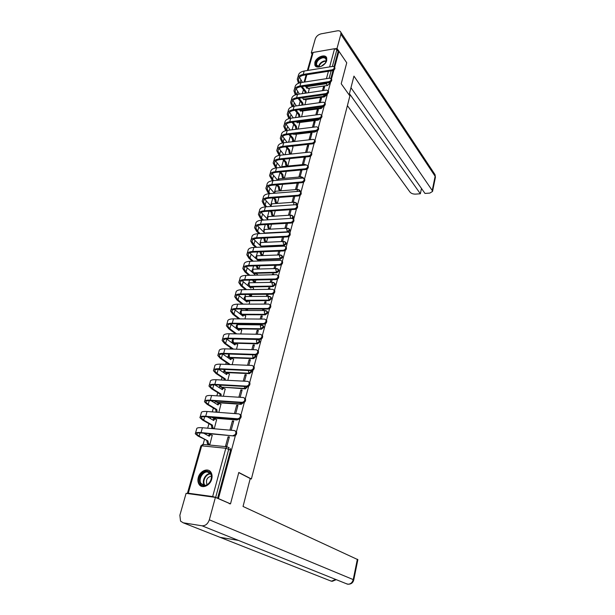 <?xml version="1.0" encoding="UTF-8"?>
<svg xmlns="http://www.w3.org/2000/svg" width="615" height="615" viewBox="0 0 615 615"><rect width="100%" height="100%" fill="white"/><g stroke="black" fill="none" stroke-linecap="round" stroke-linejoin="round"><path stroke-width="0.92" d="M305.394 99.607L324.389 96.901L326.35 95.21L326.342 94.518M302.165 111.031L321.268 108.455L323.282 106.426M298.898 122.6L318.101 120.156L319.992 118.695M295.584 134.308L314.895 132.002L316.356 131.195M292.225 146.162L312.051 143.902M296.63 205.049L296.822 203.627L296.315 203.104M292.74 218.51L293.355 217.464L292.809 216.003M288.504 232.139L289.819 230.571L289.25 229.072L289.288 230.041L287.205 231.824L264.642 233.008M263.704 246.53L284.138 245.639L286.236 243.855L285.644 242.318M259.884 259.807L280.494 259.107L282.608 257.316L281.985 255.732M255.978 273.268L276.804 272.752L278.926 270.954L278.28 269.324M249.014 286.375L250.028 286.928L273.06 286.582L275.197 284.776L274.521 283.1M245.139 300.189L246.146 300.727L269.262 300.604L271.415 298.782L270.708 297.068M241.218 314.18L242.21 314.703L265.419 314.811L267.587 312.981L267.517 311.82L266.841 311.221M237.252 328.364L238.213 328.871L261.521 329.217L263.697 327.38L263.627 326.173L262.92 325.566M233.223 342.74L234.169 343.232L257.57 343.823L259.761 341.978L259.676 340.725L258.946 340.11M229.141 357.315L230.071 357.792L253.565 358.63L255.771 356.777L255.679 355.485L255.01 354.893L255.171 356.339L252.957 358.191L229.457 357.361L228.442 356.746L228.572 354.017M225.013 372.09L225.913 372.552L249.498 373.643L251.72 371.783L251.704 370.653M220.816 387.073L245.377 388.872L247.684 386.589M216.442 402.079L217.418 402.687L241.195 404.316L243.325 402.794M212.121 417.47L213.082 418.069L236.96 419.984L238.559 419.276M208.447 433.629L232.924 435.874M198.307 477.448C197.615 480.092 197.853 482.368 199.022 484.274C201.851 489.163 210.099 485.842 211.706 479.116C212.367 476.525 212.137 474.296 211.022 472.428C208.208 467.438 199.952 470.729 198.307 477.448M314.865 62.461L314.857 65.021C316.064 69.51 325.481 65.943 326.711 60.493L326.719 57.995C325.504 53.459 316.11 57.041 314.865 62.461M303.433 89.713L302.326 93.634M300.212 101.114L298.959 105.534M296.945 112.66L295.546 117.588M293.639 124.345L292.094 129.803M290.288 136.176L288.596 142.173M286.905 148.154L285.053 154.703M283.469 160.284L281.585 166.949M279.994 172.569L278.118 179.211M276.473 185.007L274.605 191.634M272.829 197.915L271.046 204.211M269.078 211.153L267.44 216.941M265.28 224.575L263.789 229.849M261.437 238.174L260.099 242.917M257.539 251.966L256.347 256.155M253.58 265.941L252.557 269.57M249.575 280.109L248.714 283.161M248.106 285.283L247.983 285.721M245.508 294.485L244.816 296.937M244.209 299.075L244.032 299.69M241.388 309.053L240.865 310.89M240.257 313.043L240.035 313.842M237.206 323.828L236.867 325.035M236.252 327.203L235.976 328.195M234.584 333.099L234.377 333.837M232.97 338.819L232.808 339.372M232.193 341.556L231.855 342.74M230.464 347.675L230.087 349.005M228.073 356.108L227.688 357.484M226.282 362.458L225.736 364.388M223.906 370.86L223.453 372.444M222.038 377.441L221.315 379.993M219.67 385.813L219.163 387.611M217.741 392.639L216.841 395.829M242.487 402.794L240.573 403.917L216.78 402.295L215.373 400.965L214.812 402.986M213.382 408.053L212.29 411.896M210.83 417.078L210.399 418.592M208.962 423.689L207.678 428.201M206.202 433.429L205.925 434.413M204.472 439.548L202.666 445.929M329.825 82.325L329.425 83.801L327.48 85.485L308.584 88.314M215.673 497.374L212.667 496.566L225.813 448.266L226.943 446.774L228.596 447.489L228.749 449.088L215.673 497.374L230.51 503.87L238.789 472.474L251.389 478.97L349.889 95.955L341.217 83.748L346.745 62.792L338.927 51.314L334.598 67.366M218.471 498.373L248.706 386.143M249.659 382.607L253.011 370.176M253.949 366.686L257.255 354.432M258.177 351.004L261.429 338.919M262.344 335.552L265.549 323.636M266.449 320.315L269.608 308.569M270.492 305.294L273.614 293.716M274.482 290.488L277.557 279.072M278.418 275.889L281.447 264.635M282.293 261.49L285.283 250.397M286.121 247.299L289.065 236.352M289.888 233.293L292.802 222.507M293.616 219.486L296.476 208.846M297.283 205.864L300.112 195.37M300.904 192.426L303.687 182.078M304.479 179.165L307.223 168.964M308 166.081L310.713 156.026M311.482 153.173L314.15 143.257M314.911 140.428L317.548 130.649M318.301 127.859L320.899 118.211M321.645 115.443L324.205 105.934M324.943 103.189L327.472 93.818M328.202 91.097L330.693 81.849M331.424 79.158L333.876 70.041M307.369 70.525L312.289 53.19L313.158 52.429L334.575 48.716L336.912 49.631L332.354 66.474M338.927 51.314L338.158 51.445L336.912 49.631M229.203 447.82L226.943 446.774L203.427 444.422M212.667 496.566L188.275 493.215L187.437 493.284L187.99 493.607M230.51 503.87L229.241 503.685M228.08 436.819L225.559 446.075L226.85 446.206L229.372 436.942L228.08 436.819L229.226 437.465M208.616 444.307L209.853 444.514L212.198 435.351M213.044 428.517L214.274 428.709L216.595 419.676M232.409 420.96L229.918 430.085L231.202 430.193L233.685 421.06L232.409 420.96L233.531 421.629M235.699 413.664L237.944 405.408L236.667 405.323L237.782 406.015M218.84 412.388L220.931 404.232M240.15 397.313L242.141 389.979L240.872 389.91L241.964 390.625M223.36 396.245L225.205 388.995M244.532 381.2L246.277 374.766L245.016 374.712L246.092 375.45M227.811 380.331L229.418 373.966M248.852 365.325L250.359 359.767L249.098 359.721L250.167 360.482M232.201 364.649L233.569 359.152M253.103 349.681L254.379 344.969L253.126 344.938L254.179 345.722M236.529 349.189L237.667 344.538M257.293 334.26L258.354 330.378L257.101 330.363L258.139 331.17M240.788 333.953L241.703 330.117M242.364 323.974L243.602 323.905M258.815 324.074L260.06 324.09M261.429 319.062L262.267 315.987L261.021 315.979L262.044 316.81M244.993 318.939L245.693 315.895M246.323 309.837L247.514 309.937L247.76 309.061M262.905 309.068L262.667 309.96L263.904 309.96L264.15 309.068M265.503 304.087L266.126 301.788L264.888 301.796L265.895 302.642M249.137 304.133L249.621 301.865M250.236 295.892L251.412 295.984L251.85 294.424M266.941 294.278L266.51 295.853L267.748 295.846L268.178 294.262M269.524 289.319L269.939 287.789L268.701 287.805L269.701 288.666M253.219 289.534L253.503 288.02M254.095 282.139L255.271 282.216L255.894 279.986M270.915 279.687L270.3 281.939L271.53 281.916L272.145 279.664M273.483 274.759L273.698 273.967L272.468 273.998L273.321 274.759M257.247 275.136L257.331 274.359M257.9 268.555L259.069 268.624L259.876 265.757M274.836 265.311L274.044 268.209L275.274 268.178L276.058 265.273M277.388 260.406L276.25 260.437M261.659 255.156L262.82 255.217L263.804 251.72M278.703 251.128L277.734 254.664L278.956 254.618L279.925 251.074M265.365 241.933L266.526 241.979L267.679 237.867M282.516 237.136L281.378 241.295L282.6 241.234L283.73 237.083M269.024 228.88L270.185 228.918L271.499 224.206M286.275 223.345L284.976 228.096L286.19 228.027L287.482 223.276M272.637 215.988L273.79 216.019L275.274 210.737M289.98 209.738L288.527 215.073L289.734 214.996L291.187 209.654M276.212 203.265L277.357 203.288L278.995 197.438M293.639 196.308L292.033 202.22L293.232 202.127L294.839 196.216M279.733 190.704L280.871 190.719L282.662 184.316M297.253 183.07L295.492 189.528L296.691 189.428L298.444 182.963M283.207 178.296L284.345 178.304L286.283 171.37M300.812 170.001L298.905 176.997L300.097 176.889L302.003 169.886M300.981 169.986L301.742 170.847M303.464 164.505L305.394 157.432L304.202 157.555L305.078 158.578M287.774 166.05L289.619 159.054M306.8 152.251L308.692 145.301L307.508 145.432L308.376 146.47M291.172 153.911L292.978 147.039M310.214 139.697L311.951 133.317L310.775 133.455L311.628 134.501M294.654 141.473L296.307 135.169M313.627 127.159L315.172 121.478L313.996 121.624L314.842 122.685M298.129 129.058L299.59 123.446M316.994 114.782L318.355 109.785L317.186 109.939L318.017 111.015M301.558 116.804L302.834 111.869M320.315 102.567L321.491 98.239L320.33 98.4L321.153 99.484M304.94 104.704L306.032 100.422M261.775 246.607L260.798 246.115M258.131 259.868L256.862 259.369M254.487 273.306L252.796 272.737M250.159 478.816L251.389 478.97M323.59 90.513L324.597 86.823L323.436 86.999L324.251 88.099M308.284 92.757L309.199 89.121M303.625 178.196L303.249 177.812M300.32 191.657L299.774 190.366M253.357 273.229L253.864 273.321M338.158 51.445L334.068 66.597M333.015 70.51L330.885 78.389M217.595 498.25L230.587 450.095L230.433 448.496M236.667 405.323L234.423 413.564M240.872 389.91L238.874 397.229M245.016 374.712L243.263 381.131M249.098 359.721L247.584 365.272M253.126 344.938L251.85 349.643M257.101 330.363L256.048 334.237M261.021 315.979L260.183 319.054M264.888 301.796L264.266 304.087M268.701 287.805L268.286 289.334M272.468 273.998L272.253 274.79M304.202 157.555L302.28 164.628M307.508 145.432L305.617 152.374M310.775 133.455L309.038 139.828M313.996 121.624L312.451 127.305M317.186 109.939L315.826 114.936M320.33 98.4L319.147 102.728M323.436 86.999L322.437 90.682M233.123 435.512C235.361 435.036 236.229 433.66 235.73 431.384L234.469 430.554L202.42 427.74L201.043 432.576L233.923 435.966L201.866 433.029C198.23 432.737 196.5 433.106 196.677 434.129L199.114 436.166L207.924 440.924L208.516 443.776L209.861 444.491M235.491 431.054L236.529 431.845C237.029 434.121 236.16 435.497 233.923 435.966M207.924 440.924L198.015 436.066L195.301 433.798C195.109 432.66 197.023 432.26 201.043 432.576M208.816 444.407L207.424 443.669L206.832 440.817M212.39 435.451L210.407 434.651L209.246 436.235L203.703 433.198M208.285 435.712L209.323 434.544L209.946 434.605M195.501 433.098L196.669 429.016C196.493 427.863 198.407 427.44 202.42 427.74M238.743 472.627L250.236 478.539L243.04 506.46L357.861 559.665M183.201 522.796L220.116 537.349L238.359 540.377L202.028 525.802L183.201 522.796L180.533 521.097L179.864 515.255L186.091 493.345L215.396 497.381L230.387 503.846M202.028 525.802C205.433 525.91 207.862 523.911 209.323 519.806L215.396 497.381M346.099 583.604L348.09 584.235M330.009 580.675L332.054 581.283M349.12 94.871L353.956 76.114L432.237 190.496L435.128 176.282L340.871 34.217L337.02 48.424L346.668 62.676M347.398 105.634L410.036 192.141C411.266 193.494 413.096 194.156 415.532 194.117L420.36 193.771L349.435 93.665M340.871 34.217L340.879 32.387C340.372 31.073 339.188 30.558 337.335 30.835L321.03 33.856C318.193 34.617 316.279 36.293 315.287 38.883L311.305 52.882L312.597 52.659M335.313 48.716L337.02 48.424M350.965 87.722L424.98 193.441L429.862 193.087L432.537 191.426L432.237 190.496M421.475 188.428L420.36 193.771M311.305 52.882L312.074 53.943M203.473 485.712C195.954 485.051 200.159 470.129 207.455 471.367C215.012 471.874 210.868 487.019 203.473 485.712M207.616 472.043C202.835 471.182 198.053 479.408 201.013 483.452L203.934 485.32C208.7 486.242 213.528 478.016 210.614 473.973L207.616 472.043M211.391 476.118C207.186 477.202 205.694 479.9 206.901 484.19L207.209 484.597M207.747 470.314C201.812 469.245 195.885 479.454 199.56 484.466L201.912 486.45M319.769 66.728L318.97 66.797C313.127 67.112 316.441 57.956 322.414 57.187C326.334 57.157 327.295 59.117 325.289 63.061C323.821 65.052 321.976 66.274 319.769 66.728M325.658 62.469L326.065 59.44C325.527 58.117 324.351 57.579 322.521 57.825C318.316 59.232 316.325 61.646 316.571 65.059L319.339 66.728L320.261 66.62M325.12 63.299L321.191 66.328M326.596 57.679L322.614 56.48C317.386 58.233 314.926 61.223 315.226 65.459L315.587 66.166M237.644 418.792C239.85 418.315 240.719 416.97 240.25 414.748L238.966 413.91L207.055 411.497L205.694 416.263L237.644 418.792L238.436 419.269L206.509 416.732C202.889 416.493 201.151 416.916 201.297 418.016L203.688 420.16L212.375 425.103L212.959 427.948L214.281 428.693M240.035 414.441L241.034 415.225C241.503 417.447 240.634 418.792 238.436 419.269M212.375 425.103L211.283 425.011L202.596 420.068L199.936 417.685C199.767 416.47 201.689 416.001 205.694 416.263M213.228 428.617L211.868 427.848L211.283 425.011M216.772 419.784L214.804 418.938L213.674 420.483L207.293 416.793M212.729 419.937L214.32 418.9M200.152 416.932L201.29 412.98C201.136 411.743 203.058 411.251 207.055 411.497M242.102 402.325C244.27 401.849 245.139 400.526 244.693 398.359L243.402 397.521L211.621 395.491L210.284 400.188L242.102 402.325L242.879 402.817L211.083 400.673C207.478 400.48 205.733 400.965 205.856 402.133L208.201 404.378L216.757 409.505L217.226 412.265M244.509 398.074L245.47 398.851C245.908 401.026 245.047 402.348 242.879 402.817M216.757 409.505L215.673 409.429L207.109 404.301L204.503 401.803C204.364 400.511 206.294 399.973 210.284 400.188M216.142 412.188L215.673 409.429M221.1 404.332L219.132 403.448L218.041 404.947L210.991 400.673M217.118 404.386L218.632 403.417M204.734 400.995L205.84 397.167C205.71 395.852 207.639 395.299 211.621 395.491M246.484 386.105C248.629 385.628 249.49 384.329 249.075 382.207L247.768 381.369L216.119 379.724L214.804 384.352L246.484 386.105L247.253 386.612L215.588 384.852C211.998 384.698 210.253 385.244 210.353 386.481L212.644 388.826L221.085 394.13L221.054 396.098M248.914 381.946L249.836 382.722C250.251 384.844 249.39 386.143 247.253 386.612M221.085 394.13L220.001 394.061L211.552 388.765L209.008 386.151C208.892 384.79 210.83 384.183 214.804 384.352M219.97 396.029L220.001 394.061M225.359 389.095L223.406 388.18L222.346 389.633L214.781 384.821M221.438 389.057L222.884 388.15M209.254 385.29L210.322 381.584C210.215 380.193 212.152 379.57 216.119 379.724M250.812 370.122C252.919 369.646 253.78 368.37 253.395 366.294L252.073 365.456L220.554 364.172L219.255 368.739L250.812 370.122L251.566 370.645L220.032 369.254C216.457 369.146 214.704 369.746 214.781 371.053L217.026 373.497L225.344 378.963L225.19 380.193M253.249 366.056L254.141 366.824C254.533 368.9 253.672 370.168 251.566 370.645M225.344 378.963L224.267 378.909L215.942 373.443L213.443 370.73C213.359 369.284 215.296 368.623 219.255 368.739M224.114 380.139L224.267 378.909M229.564 374.066L227.619 373.121L226.589 374.527L218.64 369.238M225.705 373.935L227.081 373.09M213.713 369.815L214.743 366.217C214.666 364.757 216.603 364.072 220.554 364.172M255.071 354.371C257.147 353.894 258.008 352.641 257.647 350.612L256.317 349.774L224.929 348.851L223.645 353.348L255.071 354.371L255.809 354.917L224.414 353.879C220.846 353.817 219.094 354.471 219.148 355.839L221.346 358.376L229.549 364.011L229.426 364.534M257.524 350.404L258.385 351.157C258.746 353.187 257.893 354.44 255.809 354.917M229.549 364.011L228.48 363.965L220.262 358.337L217.825 355.516C217.764 354.002 219.701 353.279 223.645 353.348M228.357 364.487L228.48 363.965M233.708 359.252L231.778 358.261L230.779 359.637L222.607 353.956L221.346 358.376M229.91 359.029L231.217 358.245M218.102 354.555L219.101 351.073C219.048 349.535 220.985 348.797 224.929 348.851M259.269 338.85C261.321 338.373 262.175 337.143 261.836 335.16L260.491 334.322L229.241 333.745L227.973 338.173L259.269 338.85L259.999 339.411L228.726 338.727C225.182 338.704 223.422 339.411 223.453 340.841L225.605 343.47L233.477 349.105M261.729 334.967L262.559 335.721C262.905 337.704 262.052 338.934 259.999 339.411M237.805 344.638L235.876 343.616L234.907 344.946L226.85 339.111L225.605 343.47M232.409 349.074L224.529 343.439L222.138 340.518C222.1 338.942 224.044 338.158 227.973 338.173M234.054 344.331L235.291 343.601M222.43 339.511L223.399 336.136C223.368 334.537 225.313 333.737 229.241 333.745M226.466 338.827L226.85 339.111M263.404 323.559C265.426 323.075 266.28 321.86 265.957 319.923L264.611 319.085L233.492 318.847L232.239 323.221L263.404 323.559L264.127 324.136L232.985 323.782C229.449 323.805 227.688 324.559 227.704 326.05L229.802 328.764L236.667 333.884M265.872 319.762L266.679 320.5C267.002 322.437 266.149 323.651 264.127 324.136M241.833 330.217L239.919 329.163L238.981 330.463L231.032 324.466L229.802 328.764M235.607 333.86L228.734 328.748L226.397 325.735C226.374 324.082 228.326 323.244 232.239 323.221M238.143 329.832L239.32 329.156M226.697 324.674L227.635 321.414C227.627 319.746 229.579 318.893 233.492 318.847M230.41 323.967L231.032 324.466M267.479 308.484C269.478 307.992 270.331 306.808 270.031 304.909L268.67 304.079L237.682 304.164L236.452 308.476L267.479 308.484L268.194 309.068L237.182 309.053C233.662 309.114 231.893 309.914 231.886 311.467L233.946 314.265L239.935 318.901M269.954 304.771L270.738 305.501C271.038 307.4 270.193 308.584 268.194 309.068M245.816 315.995L243.909 314.903L243.002 316.171L235.161 310.029L233.946 314.265M238.874 318.893L232.877 314.265L230.587 311.152C230.594 309.437 232.547 308.546 236.452 308.476M242.179 315.526L243.294 314.903M230.909 310.052L231.817 306.893C231.832 305.155 233.785 304.248 237.682 304.164M234.346 309.322L235.161 310.029M271.499 293.616C273.475 293.132 274.321 291.956 274.036 290.103L272.676 289.273L241.81 289.68L240.596 293.932L271.499 293.616L272.199 294.224L241.326 294.524C237.813 294.623 236.045 295.477 236.022 297.083L238.036 299.966L243.24 304.148M273.983 289.988L274.736 290.711C275.02 292.563 274.175 293.739 272.199 294.224M249.744 301.965L247.845 300.843L246.961 302.065L239.227 295.784L238.036 299.966M246.392 309.053L247.499 309.937M246.446 309.937L245.339 309.053M242.187 304.148L236.967 299.974L234.73 296.768C234.753 294.992 236.714 294.047 240.596 293.932M246.161 301.419L247.207 300.843M235.061 295.623L235.937 292.563C235.976 290.772 237.928 289.811 241.81 289.68M238.266 294.893L239.227 295.784M275.466 278.964C277.411 278.48 278.257 277.327 277.988 275.505L276.619 274.682L245.885 275.405L244.693 279.594L275.466 278.964L276.158 279.587L245.4 280.194C241.91 280.332 240.134 281.232 240.088 282.892L242.064 285.86L246.584 289.619M277.949 275.42L278.68 276.127C278.941 277.942 278.103 279.095 276.158 279.587M253.618 288.12L251.727 286.959L250.874 288.158L243.24 281.732L242.064 285.86M249.821 294.439L251.397 295.984M250.351 295.992L248.775 294.454M245.531 289.634L241.003 285.875L238.812 282.585C238.858 280.748 240.819 279.748 244.693 279.594M250.09 287.497L251.081 286.974M239.15 281.393L240.004 278.441C240.058 276.581 242.018 275.566 245.885 275.405M242.164 280.671L243.24 281.732M279.371 264.519C281.293 264.027 282.131 262.889 281.885 261.114L280.517 260.299L249.905 261.314L248.729 265.449L279.371 264.519L280.056 265.15L249.429 266.064C245.946 266.241 244.17 267.187 244.109 268.901L246.038 271.938L249.944 275.305M281.855 261.044L282.562 261.744C282.815 263.528 281.978 264.665 280.056 265.15M257.439 274.451L255.563 273.268L254.733 274.428L247.199 267.871L246.038 271.938M253.511 280.033L255.248 282.216M254.203 282.231L252.465 280.056M248.898 275.328L244.985 271.968L242.84 268.594C242.91 266.695 244.87 265.642 248.729 265.449M253.972 273.76L254.894 273.283M243.194 267.364L244.017 264.504C244.086 262.582 246.054 261.521 249.905 261.314M246.038 266.649L247.199 267.871M283.223 250.274C285.122 249.782 285.96 248.66 285.729 246.923L284.353 246.115L253.872 247.422L252.704 251.497L283.223 250.274L283.899 250.92L253.403 252.127C249.928 252.335 248.153 253.326 248.076 255.094L249.967 258.208L253.319 261.206M285.714 246.876L286.398 247.568C286.628 249.313 285.798 250.428 283.899 250.92M261.183 260.945L259.346 259.753L258.546 260.883L251.112 254.195L249.967 258.208M257.278 265.834L257.931 267.633L259.053 268.624M258.008 268.655L256.886 267.663L256.24 265.865M252.273 261.237L248.914 258.246L246.807 254.787C246.899 252.827 248.867 251.735 252.704 251.497M257.793 260.207L258.661 259.776M247.176 253.518L247.968 250.751C248.068 248.775 250.028 247.668 253.872 247.422M249.875 252.819L251.112 254.195M287.028 236.229C288.904 235.73 289.734 234.63 289.519 232.924L288.135 232.124L257.777 233.715L256.632 237.736L287.028 236.229L287.689 236.883L257.316 238.382C253.857 238.62 252.081 239.658 251.981 241.472L253.834 244.662L256.701 247.299M289.511 232.9L290.18 233.585C290.395 235.291 289.565 236.391 287.689 236.883M264.204 246.976L263.082 246.415L262.459 247.053M253.672 239.174L261.836 247.076M261.106 251.819L261.698 254.203L262.797 255.217M261.767 255.256L260.66 254.249L260.068 251.866M255.656 247.345L252.788 244.709L250.728 241.165C250.835 239.15 252.803 238.013 256.632 237.736M261.575 246.838L262.382 246.446M251.105 239.858L251.873 237.19C251.989 235.153 253.957 234 257.777 233.715M290.772 222.376C292.625 221.877 293.455 220.785 293.255 219.117L291.864 218.325L261.636 220.193L260.506 224.16L290.772 222.376L291.425 223.045L261.183 224.813C257.739 225.09 255.955 226.166 255.84 228.034L257.654 231.294L260.084 233.592M293.901 219.786L293.255 219.117L293.901 219.786C294.108 221.462 293.278 222.545 291.425 223.045M264.734 238.013L265.411 240.957L266.503 241.979M264.927 238.189L263.704 238.067M265.472 242.033L264.381 241.003L263.889 238.243M257.439 225.72L264.988 233.339M259.038 233.646L256.616 231.348L254.595 227.727C254.725 225.659 256.693 224.475 260.506 224.16M254.987 226.382L255.725 223.799C255.855 221.715 257.831 220.516 261.636 220.193M294.47 208.708C296.299 208.208 297.122 207.132 296.937 205.495L295.546 204.71L265.449 206.855L264.327 210.768L294.47 208.708L295.115 209.384L264.996 211.429C261.567 211.745 259.784 212.859 259.653 214.773L261.421 218.102L263.451 220.078M296.945 205.518L297.583 206.179C297.768 207.816 296.945 208.885 295.115 209.384M267.886 224.421L268.601 225.121L269.086 227.873L270.154 228.918M268.601 225.121L267.571 225.182L266.856 224.483M269.124 228.972L268.055 227.927L267.571 225.182M261.16 212.444L268.148 219.793M262.413 220.147L260.383 218.164L258.415 214.466C258.554 212.344 260.529 211.114 264.327 210.768M258.807 213.082L259.53 210.591C259.676 208.454 261.652 207.209 265.449 206.855M298.114 195.224C299.928 194.724 300.75 193.663 300.574 192.057L299.182 191.288L269.201 193.687L268.102 197.553L298.114 195.224L298.752 195.916L268.755 198.222C265.342 198.568 263.558 199.721 263.404 201.682L265.142 205.079L266.81 206.755M300.589 192.103L301.204 192.756C301.381 194.363 300.558 195.416 298.752 195.916M271.046 211.022L272.23 212.213L272.706 214.958L273.76 216.019M272.23 212.213L271.2 212.283L270.016 211.091M272.737 216.088L271.676 215.027L271.2 212.283M264.842 199.345L271.315 206.432M265.78 206.825L264.112 205.149L262.175 201.382C262.344 199.206 264.312 197.93 268.102 197.553M262.59 199.96L263.282 197.553C263.451 195.37 265.419 194.079 269.201 193.687M301.711 181.925C303.503 181.425 304.317 180.38 304.156 178.804L302.764 178.043L272.906 180.695L271.822 184.508L301.711 181.925L302.342 182.632L272.468 185.192C269.062 185.569 267.279 186.76 267.118 188.767L268.817 192.226L270.154 193.61M304.179 178.865L304.779 179.511C304.948 181.087 304.133 182.125 302.342 182.632M274.205 197.807L275.812 199.475L276.281 202.212L277.327 203.288M275.812 199.475L274.79 199.552L273.183 197.884M276.304 203.365L275.259 202.289L274.79 199.552M268.486 186.414L274.482 193.264M269.132 193.694L267.786 192.303L265.895 188.467C266.072 186.245 268.048 184.923 271.822 184.508M266.31 187.014L266.979 184.692C267.164 182.455 269.139 181.118 272.906 180.695M305.263 168.81C307.031 168.295 307.846 167.272 307.692 165.719L306.301 164.974L276.565 167.872L275.497 171.639L305.263 168.81L305.878 169.517L276.135 172.331C272.745 172.738 270.954 173.96 270.777 176.013L273.483 180.641M307.723 165.804L308.307 166.442C308.461 167.987 307.654 169.01 305.878 169.517M277.357 184.777L279.348 186.891L279.81 189.628L280.84 190.719M279.348 186.891L278.326 186.983L276.335 184.861M279.825 190.804L278.795 189.712L278.326 186.983M272.091 173.661L277.642 180.272M272.468 180.741L269.562 175.713C269.762 173.445 271.738 172.085 275.497 171.639M269.993 174.23L270.638 171.992C270.838 169.702 272.814 168.333 276.565 167.872M308.761 155.856C310.514 155.349 311.321 154.334 311.182 152.812L309.783 152.074L280.179 155.218L279.118 158.931L308.761 155.856L309.376 156.587L279.748 159.639C276.373 160.069 274.582 161.338 274.39 163.429L276.788 167.849M311.221 152.92L311.79 153.542C311.936 155.057 311.129 156.072 309.376 156.587M280.502 171.916L282.839 174.476L283.3 177.197L284.315 178.304M282.839 174.476L281.824 174.568L279.487 172.016M283.3 178.396L282.285 177.289L281.824 174.568M275.651 161.069L280.794 167.457M275.789 167.972L273.183 163.129C273.398 160.815 275.374 159.416 279.118 158.931M273.621 161.614L274.244 159.454C274.459 157.117 276.443 155.71 280.179 155.218M312.22 143.087C313.95 142.572 314.757 141.565 314.626 140.082L313.227 139.351L283.746 142.726L282.692 146.393L312.22 143.087L312.82 143.818L283.323 147.108C279.956 147.569 278.164 148.868 277.957 151.006L280.079 155.226M314.665 140.197L315.226 140.812C315.357 142.303 314.557 143.303 312.82 143.818M283.646 159.239L286.283 162.206L286.736 164.928L287.743 166.05M286.283 162.206L285.275 162.314L282.631 159.339M286.736 166.15L285.729 165.028L285.275 162.314M289.703 159.154L289.265 158.655M279.172 148.638L283.938 154.819M279.095 155.38L276.758 150.706C276.988 148.346 278.972 146.908 282.692 146.393M277.204 149.153L277.803 147.077C278.042 144.702 280.017 143.249 283.746 142.726M315.626 130.472C317.348 129.957 318.147 128.973 318.024 127.505L316.625 126.79L287.259 130.395L286.229 134.016L315.626 130.472L316.225 131.218L286.844 134.739C283.492 135.231 281.701 136.561 281.478 138.736L283.346 142.78M318.063 127.651L318.616 128.251C318.739 129.719 317.94 130.703 316.225 131.218M286.767 146.724L289.688 150.098L290.142 152.812L291.103 153.919M289.688 150.098L288.689 150.206L285.76 146.839M290.096 154.027L289.135 152.92L288.689 150.206M293.071 147.139L292.194 146.116M282.654 136.369L287.067 142.342M282.385 142.957L280.286 138.444C280.532 136.038 282.516 134.562 286.229 134.016M280.748 136.861L281.324 134.854C281.57 132.433 283.553 130.949 287.259 130.395M318.993 118.034C320.692 117.511 321.491 116.535 321.376 115.097L319.977 114.39L290.734 118.218L289.711 121.793L318.993 118.034L319.577 118.787L290.326 122.523C286.982 123.046 285.191 124.407 284.96 126.621L286.59 130.495M321.422 115.259L321.96 115.858C322.075 117.288 321.276 118.265 319.577 118.787M289.873 134.378L293.055 138.137L294.085 141.542M293.055 138.137L292.048 138.252L288.865 134.493M293.086 141.658L292.048 138.252M296.392 135.269L294.962 133.763M294.524 133.816L294.039 134.639L293.524 133.939M286.09 124.253L290.172 130.034M285.652 130.695L283.776 126.329C284.038 123.884 286.013 122.37 289.711 121.793M284.238 124.714L284.791 122.785C285.06 120.325 287.036 118.803 290.734 118.218M322.314 105.749C323.997 105.227 324.789 104.266 324.689 102.851L323.282 102.159L294.162 106.203L293.155 109.731L322.314 105.749L322.898 106.51L293.755 110.469C290.426 111.015 288.643 112.407 288.389 114.659L289.819 118.372M324.735 103.028L325.266 103.62C325.366 105.027 324.574 105.988 322.898 106.51M292.963 122.193L296.376 126.321L296.96 129.204M296.376 126.321L295.377 126.452L291.964 122.316M295.969 129.327L295.377 126.452M299.666 123.546L298.69 122.347L297.929 122.016L297.345 122.869L296.43 121.747M289.488 112.291L293.27 117.888M288.896 118.603L287.213 114.375C287.489 111.876 289.473 110.331 293.155 109.731M287.689 112.73L288.22 110.877C288.504 108.371 290.48 106.81 294.162 106.203M325.596 93.626C327.265 93.103 328.049 92.142 327.956 90.759L326.55 90.074L297.552 94.333L296.553 97.816L325.596 93.626L326.165 94.395L297.153 98.569C293.832 99.13 292.048 100.56 291.779 102.851L293.024 106.41M328.003 90.951L328.525 91.535C328.618 92.919 327.833 93.872 326.165 94.395M296.038 110.162L299.659 114.651L299.882 117.027M299.659 114.651L298.659 114.79L295.039 110.3M298.882 117.15L298.659 114.79M302.911 111.968L301.181 110.408L300.612 111.238L299.39 109.708M292.848 100.483L296.338 105.895M292.11 106.672L290.618 102.559C290.903 100.03 292.886 98.446 296.553 97.816M291.095 100.891L291.61 99.107C291.902 96.563 293.885 94.971 297.552 94.333M328.833 81.657C330.486 81.126 331.27 80.181 331.185 78.828L329.778 78.151L300.896 82.61L299.912 86.054L328.833 81.657L329.394 82.433L300.497 86.807C297.199 87.399 295.408 88.86 295.131 91.181L296.215 94.602M331.231 79.028L331.746 79.604C331.831 80.965 331.047 81.91 329.394 82.433M299.09 98.285L302.895 103.128L302.918 104.981M302.895 103.128L301.904 103.266L298.091 98.431M301.927 105.119L301.904 103.266M306.109 100.522L304.394 98.946L303.848 99.753L302.334 97.823M296.169 88.821L299.39 94.064M295.308 94.887L293.97 90.897C294.278 88.329 296.253 86.707 299.912 86.054M294.462 89.198L294.954 87.484C295.262 84.901 297.245 83.279 300.896 82.61M332.031 69.833C333.661 69.303 334.445 68.373 334.368 67.035L332.961 66.382L304.194 71.033L303.226 74.43L332.031 69.833L332.584 70.625L303.81 75.199C300.512 75.814 298.729 77.306 298.436 79.666L299.382 82.948M334.414 67.258L334.921 67.827C334.998 69.164 334.222 70.095 332.584 70.625M302.119 86.561L306.101 91.743L306.016 93.088M306.101 91.743L305.109 91.889L301.127 86.715M305.025 93.234L305.109 91.889M309.276 89.221L307.569 87.614L307.039 88.406L305.263 86.085M299.451 77.298L302.426 82.372M298.483 83.256L297.283 79.373C297.606 76.767 299.582 75.122 303.226 74.43M297.783 77.651L298.252 76.006C298.575 73.385 300.558 71.732 304.194 71.033M325.919 94.426L323.928 96.286L304.84 99.007M324.389 96.901L323.413 94.787M322.598 106.549L320.799 107.848L301.581 110.446M321.268 108.455L320.361 106.856M318.97 118.864L317.624 119.556L298.267 122.024M318.101 120.156L317.348 119.072M314.895 132.002L314.434 131.433M299.305 189.82L299.743 191.334M295.823 202.558L296.307 203.073L295.961 204.734M292.294 215.465L292.832 216.926L291.787 218.333M287.536 232.155L286.69 229.157L287.735 228.203M285.091 241.78L285.698 243.332L283.6 245.124L260.837 246.115L260.306 243.486L261.044 242.525L259.461 244.878M284.138 245.639L283.085 242.448L284.161 241.472M281.416 255.202L282.062 256.801L279.948 258.592L257.093 259.384L256.555 256.755L257.316 255.763C255.909 256.14 255.417 257.032 255.832 258.446M280.494 259.107L279.425 255.925L280.548 254.918M277.688 268.809L278.372 270.446L276.25 272.253L253.303 272.829L252.757 270.193L253.541 269.17C251.935 269.67 251.504 270.685 252.242 272.222L252.288 272.299M276.804 272.752L275.72 269.57L276.888 268.54M273.913 282.593L274.636 284.284L272.499 286.09L249.459 286.444L248.406 285.837C247.653 284.284 248.083 283.261 249.713 282.762L248.906 283.807L250.028 286.928M273.06 286.582L271.961 283.407L273.175 282.346M270.077 296.561L270.792 297.168L270.846 298.298L268.694 300.12L245.562 300.251L244.524 299.643C243.74 298.067 244.186 297.03 245.839 296.53L245.008 297.606L245.562 300.251L246.146 300.727M269.262 300.604L268.155 297.429L269.416 296.345M266.195 310.721L266.941 311.344L267.01 312.512L264.842 314.342L241.618 314.242L240.58 313.627C239.781 312.036 240.227 310.99 241.918 310.483L241.049 311.59L241.618 314.242L242.21 314.703M265.419 314.811L264.842 314.342L264.289 311.651L265.603 310.537M262.259 325.081L263.043 325.712L263.12 326.919L260.937 328.756L237.621 328.418L236.591 327.803C235.768 326.196 236.214 325.135 237.936 324.62L237.044 325.766L237.621 328.418L238.213 328.871M261.521 329.217L260.937 328.756L260.376 326.058L261.736 324.92M258.262 339.634L259.092 340.279L259.169 341.525L256.978 343.37L233.562 342.793L232.547 342.178C231.701 340.541 232.155 339.472 233.9 338.95L232.985 340.133L233.562 342.793L234.169 343.232M257.57 343.823L256.978 343.37L256.409 340.672L257.823 339.503M253.565 358.63L252.957 358.191L252.665 354.809M251.181 370.63L251.112 371.36L248.891 373.22L225.29 372.129L224.291 371.522L223.937 369.423M249.498 373.643L248.891 373.22L248.306 370.507M246.992 386.597L244.762 388.465L221.062 387.112L220.07 386.497L219.555 385.075M245.377 388.872L244.055 386.435M241.195 404.316L239.881 402.617M237.575 419.199L236.321 419.599L212.436 417.693L211.491 417.131M236.96 419.984L235.853 419.061M327.48 85.485L326.188 83.725L305.809 86.8M326.419 78.674L328.433 71.286M329.617 66.92L334.575 48.716M313.158 52.429L308.069 70.41M306.847 74.715L304.779 82.01M230.587 450.095L225.813 448.266L201.697 445.829L188.275 493.215M230.071 357.792L229.457 357.361L229.157 354.04M225.913 372.552L225.29 372.129L224.69 369.461M221.692 387.512L220.347 385.113M217.418 402.687L216.08 401.011M213.082 418.069L211.96 417.17M288.719 228.534L289.258 229.08L287.389 228.211L264.719 229.464L264.004 230.394L264.227 232.608M302.741 177.243L303.249 178.066M234.377 338.965L257.308 339.472L259.676 340.725M238.389 324.628L261.244 324.897L263.627 326.173M242.348 310.483L265.134 310.521L267.517 311.82M246.254 296.522L268.97 296.338L271.353 297.652M250.105 282.754L272.752 282.346L275.143 283.684M253.91 269.162L276.481 268.54L278.879 269.893M257.67 255.748L280.171 254.918L282.562 256.294M261.375 242.51L283.799 241.472L286.198 242.864M265.034 229.441L263.112 231.54M268.655 216.542L267.663 217.472L267.756 219.401M291.256 215.104L290.257 216.034L290.541 218.41M272.222 203.811L271.269 204.71L271.284 206.402M294.731 202.181L293.77 203.088L293.801 204.833M275.751 191.234L274.828 192.118L274.744 193.241M298.167 189.42L297.245 190.304L297.16 191.45M279.225 178.819L278.249 180.218M301.558 176.82L300.581 178.235M282.669 166.557L281.824 167.357M304.909 164.382L304.064 165.189M286.067 154.45L285.575 154.642M308.215 152.105L307.723 152.297M329.425 83.801L328.525 82.564M327.826 82.671L326.188 83.725L325.827 82.971M331.17 70.848L329.163 78.251M187.46 493.215L200.859 445.983L201.697 445.829L202.858 444.368L200.882 445.898M206.786 440.97L207.878 441.078M200.044 432.922L199.114 436.166M207.424 443.669L208.516 443.776M208.9 436.05L209.285 436.081M209.323 519.806L353.233 579.599L357.361 559.235M335.698 579.438L331.393 581.221L220.116 537.349M238.359 540.377L347.498 584.173C350.373 584.358 352.28 582.828 353.233 579.599L353.74 579.968M435.351 177.574L435.028 174.637L434.39 173.668M204.534 485.358L204.249 484.966C201.436 481.115 205.656 473.266 210.345 473.588M210.599 473.95C205.848 473.612 201.782 481.829 204.987 485.335M318.601 66.666C319.339 63.683 321.353 61.738 324.659 60.831M326.111 61.223L324.82 61.262C321.737 62.084 319.792 63.906 318.985 66.712M211.245 425.165L212.329 425.257M204.687 416.655L203.688 420.16M211.868 427.848L212.959 427.948M215.634 409.575L216.718 409.651M209.269 400.626L208.201 404.378M219.962 394.207L221.039 394.276M213.789 384.829L212.644 388.826M224.229 379.055L225.305 379.109M218.233 369.254L217.026 373.497M228.442 364.111L229.51 364.149M249.198 295.039L250.244 295.023M253.065 281.255L254.11 281.24M256.886 267.663L257.931 267.633M254.964 240.703L253.834 244.662M260.66 254.249L261.698 254.203M263.85 238.366L264.888 238.32M258.769 227.381L257.654 231.294M264.381 241.003L265.411 240.957M267.533 225.305L268.563 225.244M262.528 214.243L261.421 218.102M268.055 227.927L269.086 227.873M271.169 212.406L272.191 212.336M266.233 201.266L265.142 205.079M271.676 215.027L272.706 214.958M274.751 199.675L275.774 199.591M269.893 188.467L268.817 192.226M275.259 202.289L276.281 202.212M278.295 187.098L279.31 187.014M273.506 175.821L272.445 179.534M278.795 189.712L279.81 189.628M281.793 174.683L282.808 174.591M277.073 163.344L276.02 167.011M282.285 177.289L283.3 177.197M285.245 162.429L286.252 162.329M280.586 151.029L279.556 154.642M285.729 165.028L286.736 164.928M288.65 150.321L289.657 150.214M284.069 138.859L283.046 142.434M289.135 152.92L290.142 152.812M292.017 138.367L293.024 138.252M287.497 126.844L286.49 130.372M292.494 140.958L293.493 140.843M295.346 126.559L296.345 126.436M290.887 114.982L289.926 118.349M295.815 129.142L296.814 129.019M298.629 114.897L299.628 114.767M294.239 103.266L293.355 106.341M301.873 103.374L302.864 103.235M297.545 91.697L296.745 94.472M305.078 91.996L306.07 91.85M300.812 80.265L300.097 82.764M199.614 484.551L199.022 484.274M255.679 355.485L254.941 354.886M289.788 229.618L289.258 229.08M293.324 216.534L290.933 215.119L268.355 216.565L266.749 218.41M296.822 203.627L294.431 202.189L271.938 203.826L270.362 205.471M300.274 190.881L297.883 189.435L275.482 191.257L273.952 192.71M303.549 178.158L301.289 176.836L278.979 178.842L277.503 180.126M306.285 164.974L304.656 164.405L282.431 166.58L281.17 167.426M308.784 152.182L285.252 154.68M306.147 74.83L304.079 82.118M235.73 431.384L236.529 431.845M209.323 434.544L210.407 434.651M196.854 433.498L196.677 434.129M348.582 584.219C351.342 584.081 353.064 582.643 353.756 579.899L357.876 559.581M332.384 581.267L336.251 579.653M340.879 32.387L435.028 174.637L435.42 177.228L432.537 191.426M206.901 484.19L207.455 484.451M204.557 485.358L201.013 483.452M317.363 66.159L316.571 65.059M240.25 414.748L241.034 415.225M213.72 418.853L214.804 418.938M201.497 417.331L201.297 418.016M244.693 398.359L245.47 398.851M218.056 403.379L219.132 403.448M206.071 401.403L205.856 402.133M249.075 382.207L249.836 382.722M222.33 388.119L223.406 388.18M210.576 385.705L210.353 386.481M253.395 366.294L254.141 366.824M226.543 373.067L227.619 373.121M215.019 370.23L214.781 371.053M257.647 350.612L258.385 351.157M230.71 358.222L231.778 358.261M219.401 354.97L219.148 355.839M261.836 335.16L262.559 335.721M234.807 343.585L235.876 343.616M223.714 339.926L223.453 340.841M265.957 319.923L266.679 320.5M238.858 329.148L239.919 329.163M227.973 325.097L227.704 326.05M270.031 304.909L270.738 305.501M242.848 314.903L243.909 314.903M232.17 310.475L231.886 311.467M274.036 290.103L274.736 290.711M246.792 300.843L247.845 300.843M236.314 296.053L236.022 297.083M277.988 275.505L278.68 276.127M250.682 286.974L251.727 286.959M240.396 281.824L240.088 282.892M281.885 261.114L282.562 261.744M254.518 273.291L255.563 273.268M244.424 267.794L244.109 268.901M285.729 246.923L286.398 247.568M258.308 259.784L259.346 259.753M248.399 253.949L248.076 255.094M289.519 232.924L290.18 233.585M262.044 246.461L263.082 246.415M252.319 240.296L251.981 241.472M256.194 226.82L255.84 228.034M296.937 205.495L297.583 206.179M260.007 213.528L259.653 214.773M300.574 192.057L301.204 192.756M263.774 200.405L263.404 201.682M304.156 178.804L304.779 179.511M267.494 187.452L267.118 188.767M307.692 165.719L308.307 166.442M271.161 174.675L270.777 176.013M311.182 152.812L311.79 153.542M274.782 162.06L274.39 163.429M314.626 140.082L315.226 140.812M278.357 149.606L277.957 151.006M318.024 127.505L318.616 128.251M281.885 137.306L281.478 138.736M321.376 115.097L321.96 115.858M285.375 125.168L284.96 126.621M324.689 102.851L325.266 103.62M296.93 122.147L297.929 122.016M288.812 113.183L288.389 114.659M327.956 90.759L328.525 91.535M300.189 110.546L301.181 110.408M292.217 101.344L291.779 102.851M331.185 78.828L331.746 79.604M303.41 99.084L304.394 98.946M295.569 89.652L295.131 91.181M334.368 67.035L334.921 67.827M306.585 87.768L307.569 87.614M298.882 78.113L298.436 79.666"/></g></svg>
